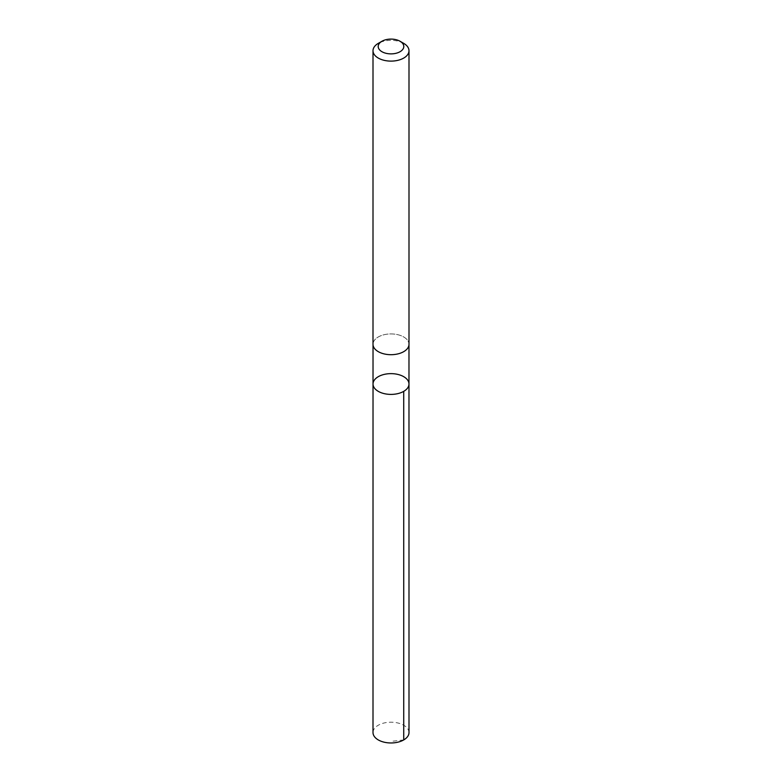 <?xml version="1.0" encoding="UTF-8"?>
<svg xmlns="http://www.w3.org/2000/svg" width="782" height="782" viewBox="0 0 782 782"><rect width="100%" height="100%" fill="white"/><g stroke="black" fill="none" stroke-linecap="round" stroke-linejoin="round"><path stroke-width="0.59" stroke-dasharray="3.91 2.93" d="M408.996 732.578A17.996 10.391 0 0 0 408.517 730.222A17.996 10.391 0 0 0 388.937 722.265A17.996 10.391 0 0 0 373.004 732.578M373.493 346.67A17.976 10.381 0 0 0 393.053 354.627A17.976 10.381 0 0 0 408.976 344.315A17.976 10.381 0 0 0 408.507 341.949A17.976 10.381 0 0 0 388.947 334.002A17.976 10.381 0 0 0 373.024 344.315A17.976 10.381 0 0 0 373.493 346.67M373.024 384.021A17.976 10.381 180 0 1 391 373.64A17.976 10.381 180 0 1 408.976 384.021M408.976 344.706L408.976 344.315A17.996 10.391 0 0 0 408.517 341.949A17.996 10.391 0 0 0 388.937 333.992A17.996 10.391 0 0 0 373.004 344.315L373.024 344.706M403.727 43.381A17.996 10.391 0 0 0 378.273 43.381M403.727 739.928L391 741.404"/><path stroke-width="1.17" d="M373.493 386.376A17.976 10.381 180 0 1 373.024 384.021A17.976 10.381 180 0 1 391 373.64A17.976 10.381 180 0 1 408.976 384.021A17.976 10.381 180 0 1 393.053 394.333A17.976 10.381 180 0 1 373.493 386.376A17.976 10.381 180 0 1 373.024 384.021L373.004 732.578A17.996 10.391 0 0 0 373.483 734.943A17.996 10.391 0 0 0 393.063 742.9A17.996 10.391 0 0 0 408.996 732.578L408.976 384.021A17.976 10.381 180 0 1 393.053 394.333A17.976 10.381 180 0 1 373.493 386.376M381.948 41.26L378.273 43.381A17.996 10.391 0 0 0 373.004 50.732L373.004 344.315A17.996 10.391 0 0 0 391 354.696A17.996 10.391 0 0 0 408.996 344.315L408.996 50.732A17.996 10.391 0 0 0 408.517 48.367A17.996 10.391 0 0 0 403.727 43.381L400.052 41.26A12.795 7.39 0 0 0 381.948 41.26A12.795 7.39 0 0 0 387.491 53.596A12.795 7.39 0 0 0 403.463 44.809A12.795 7.39 0 0 0 400.052 41.26M373.004 50.732A17.996 10.391 0 0 0 391 61.113A17.996 10.391 0 0 0 408.996 50.732M403.717 391.362L403.727 739.928M373.024 344.706L373.024 384.021M408.976 344.706L408.976 384.021"/></g></svg>
